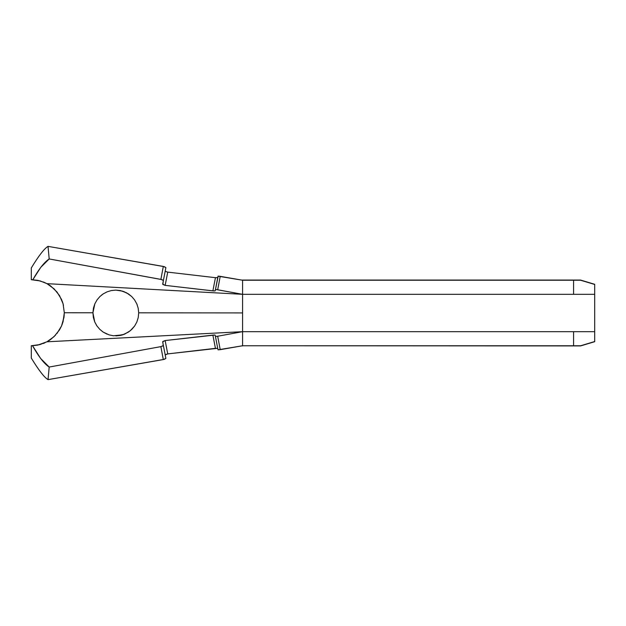 <?xml version="1.0" encoding="UTF-8"?>
<svg xmlns="http://www.w3.org/2000/svg" width="626" height="626" viewBox="0 0 626 626"><rect width="100%" height="100%" fill="white"/><g stroke="black" fill="none" stroke-linecap="round" stroke-linejoin="round"><path stroke-width="0.94" d="M103.29 293.837L101.42 295.198M111.217 290.574L115.81 290.112L122.665 291.16L128.432 293.907L131.734 296.56L134.567 299.885L136.773 303.813L138.189 308.211L138.698 312.82L242.575 312.914L242.575 294.157L242.575 312.914L138.698 312.82L138.244 317.531L136.851 321.999L134.653 325.99L131.82 329.354L128.526 332.03L122.719 334.824L113.502 335.771M107.062 334.151L103.22 332.116L99.824 329.378L96.936 325.943L94.729 321.92L92.922 312.773L94.862 303.774L97.1 299.815L99.98 296.466L103.353 293.797L107.179 291.802M218.036 276.168L242.575 280.237L573.572 280.237L242.575 280.072L242.575 294.322L573.572 294.322L573.572 280.237L580.615 280.072L242.575 280.072L580.615 280.072L594.7 284.298L580.615 280.072L594.7 284.462L594.7 294.322L242.575 294.322L242.575 280.237L220.219 276.34L217.691 289.768L242.575 294.322L46.973 283.664L54.094 288.844L59.517 295.589L63.062 303.712L64.314 312.75L92.922 312.773L93.446 308.141L94.862 303.774L97.1 299.815L99.98 296.466L103.353 293.797L107.124 291.826L111.279 290.566L115.763 290.112M96.74 325.661L94.729 321.92L93.36 317.445L92.922 312.773L64.314 312.75L63.993 317.296L61.544 325.958L59.493 329.886L54.047 336.647L46.927 341.796L39.947 344.582L32.529 345.709C38.695 356.718 44.243 363.831 49.188 367.047L48.03 379.63L163.3 359.567L160.874 346.624L49.188 367.047L160.874 346.624L163.222 345.81L162.799 341.483L165.139 340.56L213.74 335.012L215.164 335.113L215.43 336.459L217.684 336.232L220.211 349.66L242.575 345.763L580.615 345.92L242.575 345.763L242.575 331.678L217.684 336.232L242.575 331.678L242.575 345.763L573.572 345.763L573.572 331.678L242.575 331.678L594.7 331.678L594.7 341.694L580.615 345.92L242.575 345.763L218.028 349.832M92.922 312.804L93.352 317.413M242.575 331.835L242.575 312.914L242.575 331.835M594.7 294.322L594.7 284.462L580.615 280.237L573.572 280.237L573.572 294.322L594.7 294.322L594.7 331.678L573.572 331.678L573.572 345.763L580.615 345.763L594.7 341.538L580.615 345.92L594.7 341.694L594.7 331.678M31.3 267.944C38.71 255.76 44.289 248.569 48.03 246.37L49.188 258.953L160.882 279.384L163.316 266.433L48.03 246.37C44.289 248.569 38.71 255.76 31.3 267.944L31.3 279.712L40.166 280.918L46.973 283.664L242.575 294.322L216.103 289.525L215.438 289.541L215.18 290.863L213.763 290.957L165.162 285.37L162.815 284.462L163.394 280.456L161.86 279.603L49.18 258.953C44.329 262.122 38.875 269.047 32.826 279.744L31.347 279.705M594.7 295.597L594.7 330.403M594.7 284.462L593.323 284.048M586.319 281.943L580.615 280.237M580.615 345.763L586.319 344.057M217.558 348.314L167.737 353.901L165.139 340.56L162.666 341.859L165.89 358.408L163.386 345.544L160.874 346.624L163.3 359.567L165.89 358.408L164.309 359.332L48.03 379.63L49.188 367.047L40.659 358.502L32.529 345.709L31.3 345.732L37.568 345.129M217.754 348.424L215.438 348.338L212.863 335.09L215.438 348.338L167.737 353.901L165.139 340.56L214.976 335.027M242.575 331.678L46.927 341.796L242.575 331.678M48.03 379.63C44.282 377.431 38.71 370.24 31.3 358.056C38.71 370.24 44.282 377.431 48.03 379.63M165.898 354.465L167.737 353.901L165.397 354.872M113.47 335.771L109.065 334.871L103.22 332.116L99.824 329.378L96.936 325.943M44.681 282.545L37.818 280.354L31.3 279.705L32.818 279.744L40.784 267.325L49.188 258.953L48.03 246.37L164.317 266.668L165.898 267.599L163.316 266.433L160.882 279.384L163.394 280.456L165.898 267.599L162.69 284.087L165.162 285.37L167.737 272.122L215.446 277.678L217.566 277.694L217.848 277.122M165.405 271.144L166.727 271.903M43.264 343.486L44.72 342.884M48.687 340.779L50.315 339.699M62.256 324.182L64.196 315.449M102.187 331.389L103.126 332.054M123.854 334.425L115.81 335.888L120.466 335.411M63.476 305.339L62.436 301.74M50.354 285.761L48.742 284.697M46.997 283.68L43.405 282.005M120.442 290.589L115.81 290.112L120.458 290.589L126.632 292.835L131.734 296.56L134.567 299.885L136.773 303.813L138.189 308.211L138.698 312.82L138.244 317.531L136.851 321.999L134.653 325.99L130.231 330.771L124.801 334.049M137.258 305.019L136.844 303.986M128.479 293.938L123.752 291.536M32.529 345.709L37.834 345.075L46.927 341.796L39.947 344.582L31.3 345.732L31.3 358.056M120.317 290.558L115.81 290.112M120.505 335.403L122.493 334.887M122.579 334.863L124.605 334.127M115.81 335.888L120.38 335.426M49.798 285.378L47.044 283.703M46.942 341.788L49.783 340.067M55.573 335.09L50.698 339.433L46.927 341.796M32.826 279.744L40.166 280.918L46.973 283.664L50.761 286.051L57.021 292.029L61.551 299.502L63.062 303.712L64.314 312.75L63.062 321.709L61.544 325.958L56.919 333.541M214.483 334.988L215.164 335.113L218.028 349.84L220.211 349.66L217.684 336.232L215.43 336.459L218.028 349.84M167.737 272.122L215.446 277.678L212.879 290.879L165.162 285.37L167.737 272.122L165.906 271.551M218.036 276.16L215.438 289.541L217.691 289.768L220.219 276.34L218.208 276.113L215.18 290.863L212.879 290.879L215.446 277.678L217.762 277.592M242.575 345.92L241.652 345.928M241.659 280.072L242.575 280.072"/></g></svg>
